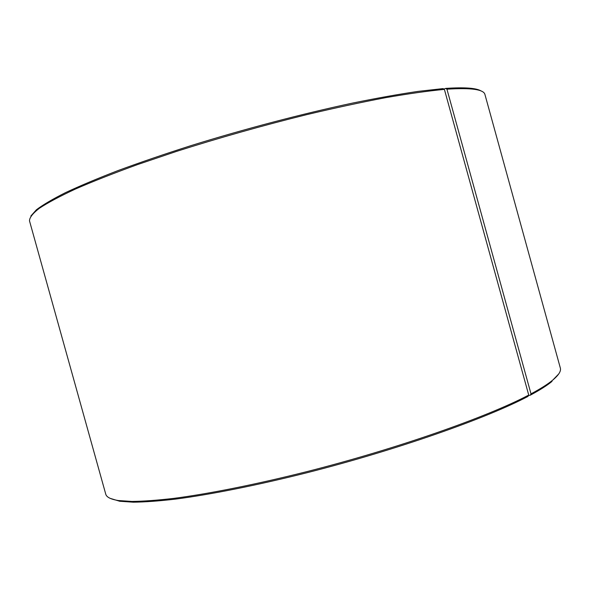 <?xml version="1.0" encoding="UTF-8"?>
<svg xmlns="http://www.w3.org/2000/svg" width="590" height="590" viewBox="0 0 590 590"><rect width="100%" height="100%" fill="white"/><g stroke="black" fill="none" stroke-linecap="round" stroke-linejoin="round"><path stroke-width="0.89" d="M30.864 215.999L36.433 209.752C42.937 204.819 52.621 199.118 65.483 192.642C80.166 185.769 97.815 178.364 118.413 170.429C140.538 162.287 164.684 154.034 190.865 145.664C244.363 129.018 302.781 113.671 352.901 103.014C377.158 98.08 398.936 94.201 418.258 91.362L443.068 88.596L444.388 89.385L528.729 395.071L527.998 396.406C486.787 418.214 397.07 449.853 307.434 472.62C256.923 485.341 210.32 494.582 175.274 499.147C158.725 501.05 144.72 502.068 133.266 502.193L119.711 501.257L110.153 498.351M528.729 395.071C487.347 416.916 397.092 448.702 306.94 471.609C256.134 484.412 209.28 493.727 174.072 498.344C157.456 500.268 143.4 501.301 131.902 501.441L118.317 500.519C110.706 499.302 106.51 497.164 105.735 494.11L29.5 220.881C29.471 217.636 32.708 213.462 39.213 208.373C47.731 202.754 59.789 196.315 75.387 189.058C92.991 181.396 113.7 173.239 137.514 164.595L176.44 151.423C218.861 137.92 262.181 125.677 306.417 114.718C334.803 107.985 361.183 102.306 385.558 97.682C408.332 93.729 427.942 90.963 444.388 89.385M443.894 89.09L445.62 88.404L446.94 89.186L531 393.869L530.27 395.204L528.507 395.47M481.278 91.089C476.683 88.028 464.795 87.128 445.62 88.404M558.73 373.949L552.845 380.012C558.745 375.048 561.245 371.058 560.338 368.035L484.958 94.57C483.896 89.429 471.226 87.637 446.94 89.186M552.845 380.012C547.999 384.046 540.72 388.663 531 393.869M552.034 381.361C547.196 385.395 539.939 390.012 530.27 395.204M119.711 501.257L118.317 500.519"/></g></svg>
